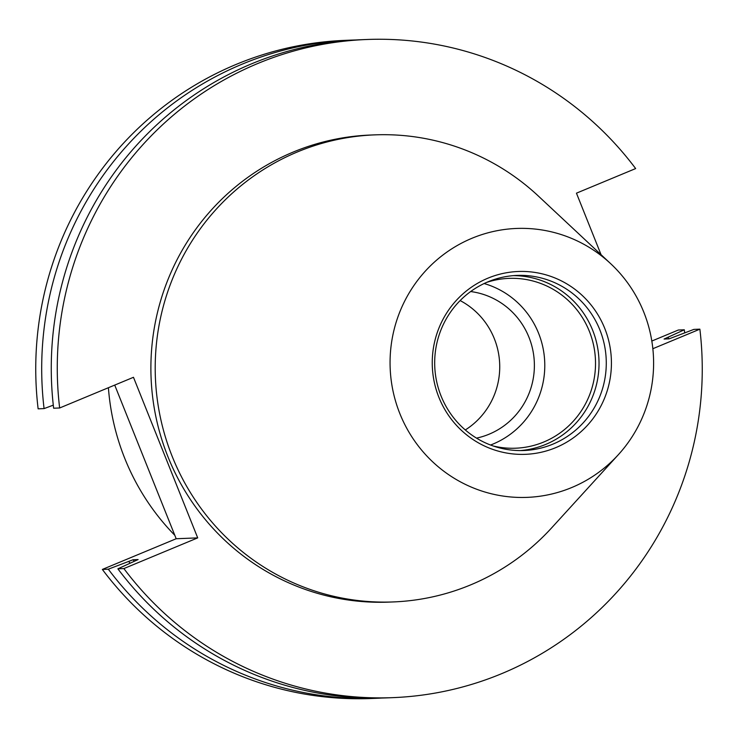 <?xml version="1.0" encoding="UTF-8"?>
<svg xmlns="http://www.w3.org/2000/svg" width="738" height="738" viewBox="0 0 738 738"><rect width="100%" height="100%" fill="white"/><g stroke="black" fill="none" stroke-linecap="round" stroke-linejoin="round"><path stroke-width="1.11" d="M174.814 535.308A233.715 228.863 -92.3 0 1 124.75 458.344A233.715 228.863 -92.3 0 1 108.403 387.718M460.134 300.569A74.363 72.822 -92.3 0 1 494.322 338.677A74.363 72.822 -92.3 0 1 465.291 429.959M470.65 291.547A74.363 72.822 -92.3 0 1 528.971 337.294A74.363 72.822 -92.3 0 1 476.49 438.123M484.11 283.54A84.99 83.219 -92.3 0 1 538.602 333.29A84.99 83.219 -92.3 0 1 490.549 445.023M486.526 282.442A84.99 83.219 -92.3 0 1 508.916 278.374A84.99 83.219 -92.3 0 1 589.339 331.27A84.99 83.219 -92.3 0 1 515.687 448.206A84.99 83.219 -92.3 0 1 493.049 445.936M513.362 275.634A87.619 85.802 -92.3 0 1 592.651 330.237A87.619 85.802 -92.3 0 1 520.336 450.586M599.902 329.951A87.619 85.802 -92.3 0 1 523.971 450.512A87.619 85.802 -92.3 0 1 441.056 395.974A87.619 85.802 -92.3 0 1 516.987 275.412A87.619 85.802 -92.3 0 1 599.902 329.951M604.763 328.438A91.484 89.584 -92.3 0 1 555.732 447.652A91.484 89.584 -92.3 0 1 438.907 397.376A91.484 89.584 -92.3 0 1 487.938 278.171A91.484 89.584 -92.3 0 1 604.763 328.438M399.858 413.612A134.565 131.77 -92.3 0 1 446.444 252.424A134.565 131.77 -92.3 0 1 610.75 263.752A134.565 131.77 -92.3 0 1 643.813 312.211A134.565 131.77 -92.3 0 1 618.361 454.682A134.565 131.77 -92.3 0 1 399.858 413.612M618.361 454.682L551.71 527.79A233.715 228.863 -92.3 0 1 393.372 601.931A233.715 228.863 -92.3 0 1 172.212 456.453A233.715 228.863 -92.3 0 1 374.766 134.869A233.715 228.863 -92.3 0 1 538.5 196.179L610.75 263.752M393.372 601.931L389.064 602.107A233.715 228.863 -92.3 0 1 167.904 456.628A233.715 228.863 -92.3 0 1 370.458 135.036L374.766 134.869M382.09 698.028A329.332 322.488 -92.3 0 1 377.312 698.259L371.352 698.499A329.332 322.488 -92.3 0 1 102.351 569.432L108.311 569.192L133.08 559.745L138.117 559.552L117.877 568.813L123.883 568.574L197.71 537.882L133.477 377.293L59.649 407.985L53.643 408.215A329.332 322.488 -92.3 0 1 360.642 39.741L366.648 39.501A329.332 322.488 -92.3 0 1 635.649 168.568L576.452 193.172L601.055 254.684M114.722 385.088L176.188 538.74L102.351 569.432M53.293 405.153L44.077 408.603L38.127 408.834A329.332 322.488 -92.3 0 1 345.126 40.359L351.085 40.12A329.332 322.488 -92.3 0 1 355.864 39.972M652.844 348.714L699.873 329.166L693.868 329.397L669.108 338.843L664.071 339.046L684.31 329.785L678.351 330.015L651.82 341.048M684.31 329.785A329.332 322.488 -92.3 0 1 684.661 332.847M377.312 698.259A329.332 322.488 -92.3 0 1 108.311 569.192M44.077 408.603A329.332 322.488 -92.3 0 1 351.085 40.12M668.36 337.266A309.988 303.549 -92.3 0 1 668.517 338.871M130.026 563.112A309.988 303.549 -92.3 0 1 128.79 561.535M134.205 561.175A305.449 299.102 -92.3 0 1 133.08 559.745M699.873 329.166A329.332 322.488 -92.3 0 1 392.874 697.641L386.869 697.88A329.332 322.488 -92.3 0 1 117.877 568.813M392.874 697.641A329.332 322.488 -92.3 0 1 123.883 568.574M59.649 407.985A329.332 322.488 -92.3 0 1 366.648 39.501M176.188 538.74L197.71 537.882"/></g></svg>
